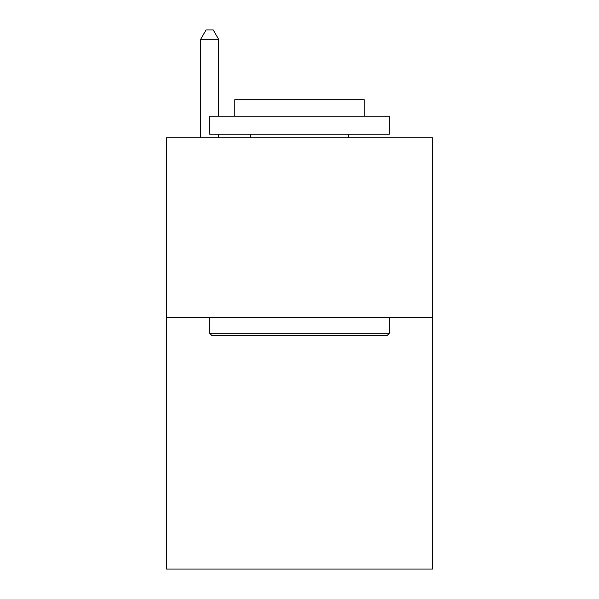<?xml version="1.0" encoding="UTF-8"?>
<svg xmlns="http://www.w3.org/2000/svg" width="599" height="599" viewBox="0 0 599 599"><rect width="100%" height="100%" fill="white"/><g stroke="black" fill="none" stroke-linecap="round" stroke-linejoin="round"><path stroke-width="0.9" d="M432.478 317.47L432.478 569.05L166.522 569.05L166.522 137.77L432.478 137.77L432.478 317.47L166.522 317.47M211.806 335.44L209.65 333.284L389.35 333.284L387.194 335.44L211.806 335.44M389.35 116.206L389.35 134.176L209.65 134.176L209.65 116.206L389.35 116.206M234.808 116.206L234.808 99.674L364.192 99.674L364.192 116.206M389.35 317.47L389.35 333.284M209.65 317.47L209.65 333.284M348.378 134.176L348.378 137.77M250.622 134.176L250.622 137.77M218.635 116.206L218.635 39.294L200.665 39.294L200.665 137.77M218.635 134.176L218.635 137.77M200.665 39.294L206.056 29.95L213.244 29.95L218.635 39.294"/></g></svg>

